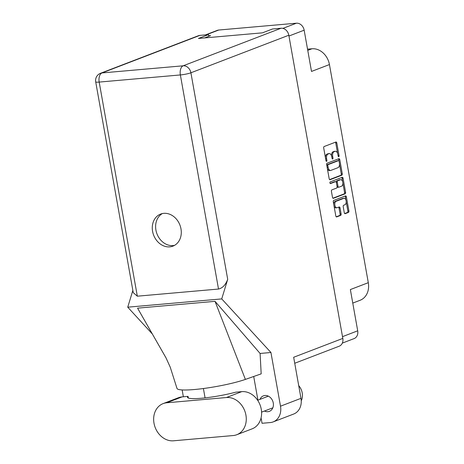 <?xml version="1.0" encoding="UTF-8"?>
<svg xmlns="http://www.w3.org/2000/svg" width="464" height="464" viewBox="0 0 464 464"><rect width="100%" height="100%" fill="white"/><g stroke="black" fill="none" stroke-linecap="round" stroke-linejoin="round"><path stroke-width="0.7" d="M344.943 213.689L345.158 213.672A1.224 0.684 85 0 1 345.054 213.695A1.224 0.684 85 0 1 344.288 212.727L343.215 206.683A1.224 0.684 85 0 1 343.656 205.239L344.949 204.74A3.277 1.827 85 0 0 346.167 201.121A3.277 1.827 85 0 0 344.091 198.273L343.058 198.366A3.277 1.827 85 0 0 342.774 198.43L335.02 201.411A3.277 1.827 85 0 0 333.749 204.386M335.02 201.411L336.052 201.318A3.277 1.827 85 0 0 334.869 205.187A3.277 1.827 85 0 0 336.91 207.785A3.277 1.827 85 0 0 337.195 207.715L339.172 206.956A1.224 0.684 85 0 1 339.277 206.932A1.224 0.684 85 0 1 340.042 207.901L341.115 213.945A1.224 0.684 85 0 1 340.675 215.389L336.678 216.92A1.224 0.684 85 0 1 336.574 216.943A1.224 0.684 85 0 1 335.814 215.975L333.297 201.863A1.224 0.684 85 0 1 333.738 200.413L345.523 195.895A1.224 0.684 85 0 1 345.628 195.872A1.224 0.684 85 0 1 346.393 196.84L348.905 210.952A1.224 0.684 85 0 1 348.464 212.402L345.158 213.672M329.921 182.903A0.858 0.476 85 0 0 330.455 183.582A0.858 0.476 85 0 0 330.53 183.564L335.507 181.656A1.224 0.684 85 0 1 335.611 181.633A1.224 0.684 85 0 1 336.371 182.601L337.084 186.609A1.224 0.684 85 0 1 336.644 188.053L331.864 189.886A1.224 0.684 85 0 0 331.424 191.336L332.502 197.374A1.224 0.684 85 0 0 333.262 198.348A1.224 0.684 85 0 0 333.367 198.319L345.152 193.801A1.224 0.684 85 0 0 345.593 192.351L343.076 178.24A1.224 0.684 85 0 0 342.316 177.271A1.224 0.684 85 0 0 342.212 177.294L330.229 181.888A0.858 0.476 85 0 0 329.921 182.903M205.517 34.887L217.309 30.363A7.743 6.351 69 0 1 218.735 30.032L296.409 23.2A7.743 6.351 69 0 1 304.158 30.189L311.506 71.439L329.446 64.56L368.3 282.686A17.481 14.338 69 0 1 360.099 300.278L352.768 303.091M204.52 37.932L210.592 35.6L208.655 35.774M344.091 198.273A3.277 1.827 85 0 0 343.807 198.343L336.052 201.318M330.055 179.725L341.84 175.201A1.224 0.684 85 0 0 342.281 173.756L339.764 159.639A1.224 0.684 85 0 0 339.004 158.671A1.224 0.684 85 0 0 338.9 158.694L327.114 163.218A1.224 0.684 85 0 0 326.673 164.662L329.185 178.779A1.224 0.684 85 0 0 329.95 179.748A1.224 0.684 85 0 0 330.055 179.725L329.84 179.742M337.85 154.367L338.14 156.014A0.858 0.476 85 0 0 338.674 156.693A0.858 0.476 85 0 0 339.056 155.66L336.794 142.953A1.224 0.684 85 0 0 336.029 141.984A1.224 0.684 85 0 0 335.924 142.007L324.145 146.531A1.224 0.684 85 0 0 323.698 147.975L325.966 160.683A0.858 0.476 85 0 0 326.499 161.362A0.858 0.476 85 0 0 326.882 160.335L326.586 158.688A3.921 2.187 85 0 1 328.002 154.06L328.982 153.683A3.921 2.187 85 0 1 329.318 153.601A3.921 2.187 85 0 1 331.76 156.704L332.05 158.352A0.858 0.476 85 0 0 332.584 159.03A0.858 0.476 85 0 0 332.966 157.998L332.676 156.356A3.921 2.187 85 0 1 334.092 151.722L335.072 151.345A3.921 2.187 85 0 1 335.408 151.27A3.921 2.187 85 0 1 337.85 154.367M368.3 282.686L350.361 289.565L357.703 330.815A7.743 6.351 69 0 1 354.073 338.604L342.316 343.116M307.533 49.161L311.947 48.772A17.481 14.338 69 0 1 329.446 64.56M335.408 151.27L334.376 151.357A3.921 2.187 85 0 0 334.039 151.438L335.072 151.345M331.569 155.921A3.921 2.187 85 0 1 333.053 151.815L334.039 151.438M329.318 153.601L328.286 153.694A3.921 2.187 85 0 0 327.949 153.77L328.982 153.683M325.45 157.806A3.921 2.187 85 0 1 326.969 154.147L327.949 153.77M337.612 153.445L335.762 143.045A1.224 0.684 85 0 0 335.368 142.222M329.579 179.597L340.802 175.293A1.224 0.684 85 0 0 341.249 173.843L339.497 164.018M338.94 160.904L338.732 159.732A1.224 0.684 85 0 0 338.343 158.908M339.085 161.31A0.858 0.476 85 0 0 338.552 160.631A0.858 0.476 85 0 0 338.476 160.648L328.135 164.616A0.858 0.476 85 0 0 327.822 165.625L328.135 167.359A3.921 2.187 85 0 0 330.571 170.462A3.921 2.187 85 0 0 330.907 170.387L337.978 167.672A3.921 2.187 85 0 0 339.393 163.044L339.085 161.31M337.595 160.724A0.858 0.476 85 0 0 337.519 160.718A0.858 0.476 85 0 0 337.444 160.735L338.476 160.648M326.778 165.259A0.858 0.476 85 0 1 327.103 164.703L337.444 160.735M327.335 168.374A3.921 2.187 85 0 0 329.539 170.555L330.571 170.462M341.655 177.509A1.224 0.684 85 0 1 342.043 178.333L342.641 181.679M342.861 182.909L344.561 192.444L345.593 192.351M332.891 198.198L344.12 193.894A1.224 0.684 85 0 0 344.561 192.444M334.683 181.731A1.224 0.684 85 0 0 334.579 181.726A1.224 0.684 85 0 0 334.474 181.749L330.136 183.413M341.603 186.151A3.277 1.827 85 0 0 342.826 182.538A3.277 1.827 85 0 0 340.744 179.69A3.277 1.827 85 0 0 340.466 179.754L337.728 180.803A1.224 0.684 85 0 0 337.287 182.248L338.001 186.255A1.224 0.684 85 0 0 338.766 187.224A1.224 0.684 85 0 0 338.871 187.201L341.603 186.151M340.744 179.69L339.712 179.777A3.277 1.827 85 0 0 339.428 179.846L340.466 179.754M336.232 182.137A1.224 0.684 85 0 1 336.696 180.896L339.428 179.846M337.113 186.812A1.224 0.684 85 0 0 337.734 187.317A1.224 0.684 85 0 0 337.838 187.294M334.057 206.12A3.277 1.827 85 0 0 335.878 207.872L336.91 207.785M336.203 216.798L339.642 215.482A1.224 0.684 85 0 0 340.083 214.032L339.004 207.994A1.224 0.684 85 0 0 338.616 207.17M345.912 200.03L345.361 196.933A1.224 0.684 85 0 0 344.967 196.11M344.682 213.544L347.432 212.495A1.224 0.684 85 0 0 347.872 211.045L346.219 201.759M236.785 434.722L252.126 428.835A19.476 15.973 -111 0 0 260.762 407.056A19.476 15.973 -111 0 0 241.761 391.639L235.799 392.167A31.21 4.077 169.9 0 1 204.328 397.967A31.21 4.077 169.9 0 1 187.52 397.312A31.21 4.077 169.9 0 1 188.03 396.372L182.062 396.894A19.476 15.973 -111 0 0 178.472 397.723L163.137 403.605A19.476 15.973 -111 0 0 153.996 423.209A19.476 15.973 -111 0 0 173.495 440.8L233.195 435.545A19.476 15.973 -111 0 0 236.785 434.722A19.476 15.973 -111 0 0 245.427 412.943A19.476 15.973 -111 0 0 226.42 397.526L166.721 402.781A19.476 15.973 -111 0 0 163.137 403.605M298.717 385.642A12.487 10.237 69 0 1 302.209 392.915A12.487 10.237 69 0 1 301.252 400.838M264.451 411.034A8.3 6.809 -111 0 0 269.381 411.348A8.3 6.809 -111 0 0 273.273 402.99A8.3 6.809 -111 0 0 263.43 395.844A8.3 6.809 -111 0 0 259.979 399.376M180.983 228.856A17.168 14.077 -111 0 0 160.631 214.078A17.168 14.077 -111 0 0 152.581 231.356A17.168 14.077 -111 0 0 172.933 246.129A17.168 14.077 -111 0 0 180.983 228.856M174.545 245.363A17.168 14.077 69 0 1 155.916 230.074A17.168 14.077 69 0 1 162.348 213.568M270.941 352.501L221.728 298.909L227.702 279.34C225.614 284.89 222.546 288.121 218.509 289.043L180.368 74.942L99.186 82.082A7.743 4.309 85 0 1 101.976 72.941A7.743 6.351 -111 0 0 100.549 73.271L198.453 35.711A7.743 6.351 69 0 1 199.88 35.386L101.976 72.941L183.158 65.801L281.062 28.24A7.743 6.351 69 0 1 288.811 35.229L342.815 338.413L293.666 357.268L300.979 398.338A15.608 12.801 69 0 1 293.66 414.045L273.186 421.898A15.608 12.801 -111 0 0 280.505 406.191L270.941 352.501L260.095 353.458L261.18 373.856L245.386 379.407A38.703 5.058 169.9 0 1 203.528 388.507A38.703 5.058 169.9 0 1 176.999 388.443L170.242 367.186L165.996 357.837M183.367 396.778L182.149 389.94M205.071 397.886L203.406 388.525M273.186 421.898A15.608 12.801 -111 0 1 270.309 422.559L262.044 423.29L261.075 417.867M253.709 376.484L257.926 400.165M165.921 357.709L137.564 308.154L215.029 301.339L245.386 379.407M260.095 353.458L215.029 301.339M221.728 298.909L127.739 307.18L132.855 290.423M152.331 333.958L127.739 307.18M208.754 36.308L208.452 34.626L199.88 35.386M342.815 338.413A7.743 6.351 69 0 1 339.184 346.208L294.733 363.26M281.062 28.24L272.49 28.994L262.485 32.834L198.447 38.466L208.452 34.626M218.509 289.043L137.327 296.189L133.249 292.651L95.7 81.855A7.743 1.009 -10.1 0 0 99.186 82.082L137.327 296.189M260.82 418.853A31.21 4.077 169.9 0 1 261.255 418.859M188.03 396.372L188.32 398.019M282.901 28.379L296.409 23.2M218.735 30.032L206.26 34.823M304.158 30.189L288.95 36.024M342.502 336.649L357.703 330.815M333.053 151.815L334.092 151.722M331.708 156.438L332.676 156.356M332.004 158.085L332.966 157.998M326.969 154.147L328.002 154.06M325.624 158.775L326.586 158.688M325.919 160.416L326.882 160.335M335.762 143.045L336.794 142.953M338.094 155.747L339.056 155.66M340.802 175.293L341.84 175.201M338.732 159.732L339.764 159.639M341.249 173.843L342.281 173.756M327.103 164.703L328.135 164.616M326.859 165.712L327.822 165.625M327.166 167.446L328.135 167.359M342.043 178.333L343.076 178.24M344.12 193.894L345.152 193.801M334.474 181.749L335.507 181.656M336.696 180.896L337.728 180.803M336.307 182.335L337.287 182.248M337.038 186.342L338.001 186.255M342.774 198.43L343.807 198.343M339.004 207.994L340.042 207.901M340.083 214.032L341.115 213.945M339.642 215.482L340.675 215.389M345.361 196.933L346.393 196.84M347.872 211.045L348.905 210.952M347.432 212.495L348.464 212.402M307.754 50.379L311.947 48.772M182.062 396.894L166.721 402.781M280.505 406.191L300.979 398.338M288.811 35.229L190.907 72.79L227.702 279.34M180.368 74.942A7.743 1.009 -10.1 0 0 190.907 72.79A7.743 6.351 69 0 0 183.158 65.801A7.743 4.309 85 0 0 180.368 74.942M241.761 391.639L226.42 397.526M337.519 160.718L338.552 160.631M334.579 181.726L335.611 181.633M337.734 187.317L338.766 187.224M261.586 412.131L272.832 407.815M100.549 73.271A7.743 7.743 0 0 0 95.7 81.855M257.648 400.27L268.36 396.157"/></g></svg>
